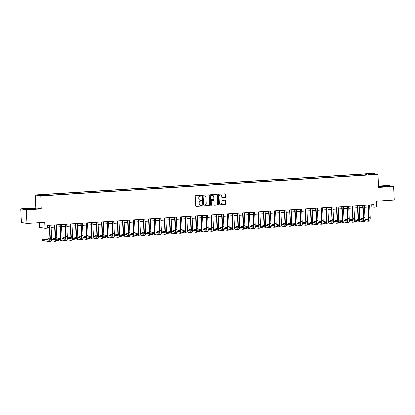 <?xml version="1.0" encoding="UTF-8"?>
<svg xmlns="http://www.w3.org/2000/svg" width="415" height="415" viewBox="0 0 415 415"><rect width="100%" height="100%" fill="white"/><g stroke="black" fill="none" stroke-linecap="round" stroke-linejoin="round"><path stroke-width="0.62" d="M201.477 195.667A0.373 0.358 100.2 0 0 201.104 195.32L195.657 195.667A0.534 0.514 100.2 0 0 195.169 196.233L195.605 205.809A0.534 0.514 100.2 0 0 196.139 206.312L201.586 205.965A0.373 0.358 100.2 0 0 201.638 205.223A0.373 0.358 100.2 0 0 201.555 205.218L200.85 205.264A1.707 1.639 100.2 0 1 199.133 203.666L199.096 202.868A1.707 1.639 100.2 0 1 200.658 201.057L201.363 201.016A0.373 0.358 100.2 0 0 201.41 200.274A0.373 0.358 100.2 0 0 201.327 200.269L200.621 200.315A1.707 1.639 100.2 0 1 198.904 198.718L198.868 197.919A1.707 1.639 100.2 0 1 200.435 196.108L201.135 196.067A0.373 0.358 100.2 0 0 201.477 195.667M200.17 200.279A1.707 1.639 100.2 0 1 198.754 198.686L198.718 197.888A1.707 1.639 100.2 0 1 200.284 196.082L200.99 196.036A0.373 0.358 100.2 0 0 201.109 195.32M195.947 206.286A0.534 0.514 100.2 0 0 195.989 206.286L201.436 205.939A0.373 0.358 100.2 0 0 201.56 205.218M200.393 205.228A1.707 1.639 100.2 0 1 198.982 203.635L198.946 202.842A1.707 1.639 100.2 0 1 200.507 201.031L201.213 200.985A0.373 0.358 100.2 0 0 201.332 200.269M368.67 173.745L370.891 173.75L368.67 173.745M224.966 197.561A0.534 0.514 100.2 0 0 225.454 196.995L225.329 194.308A0.534 0.514 100.2 0 0 224.795 193.805L218.747 194.194A0.534 0.514 100.2 0 0 218.259 194.76L218.695 204.336A0.534 0.514 100.2 0 0 219.229 204.839L225.278 204.45A0.534 0.514 100.2 0 0 225.765 203.884L225.62 200.637A0.534 0.514 100.2 0 0 225.08 200.139L222.492 200.305A0.534 0.514 100.2 0 0 222.004 200.87L222.077 202.479A1.427 1.37 100.2 0 1 220.453 203.973A1.427 1.37 100.2 0 1 219.338 202.655L219.053 196.347A1.427 1.37 100.2 0 1 220.676 194.853A1.427 1.37 100.2 0 1 221.792 196.176L221.838 197.224A0.534 0.514 100.2 0 0 222.378 197.722L224.816 197.53A0.534 0.514 100.2 0 0 225.304 196.969L225.179 194.277A0.534 0.514 100.2 0 0 224.837 193.805M26.311 209.912L41.318 208.953L35.763 207.957L20.75 208.911L26.311 209.912L26.923 223.467L44.81 222.326L45.079 228.292L47.689 228.12L47.564 225.412L373.905 204.579L374.029 207.287L376.638 207.121L376.369 201.161L394.25 200.02L393.633 186.465L388.077 185.464L378.563 186.07M41.318 208.953L40.732 195.942L378.034 174.409L378.625 187.419L393.633 186.465M209.393 195.325A0.534 0.514 100.2 0 0 208.854 194.822L202.805 195.211A0.534 0.514 100.2 0 0 202.318 195.776L202.753 205.352A0.534 0.514 100.2 0 0 203.293 205.856L209.336 205.466A0.534 0.514 100.2 0 0 209.829 204.901L209.243 195.299A0.534 0.514 100.2 0 0 208.895 194.822M210.779 194.702L216.827 194.313A0.534 0.514 100.2 0 1 217.361 194.817L217.797 204.393A0.534 0.514 100.2 0 1 217.31 204.958L214.721 205.124A0.534 0.514 100.2 0 1 214.182 204.626L214.005 200.741A0.534 0.514 100.2 0 0 213.471 200.243L211.754 200.352A0.534 0.514 100.2 0 0 211.266 200.917L211.448 204.958A0.373 0.358 100.2 0 1 211.022 205.352A0.373 0.358 100.2 0 1 210.732 205.005L210.291 195.268A0.534 0.514 100.2 0 1 210.779 194.702M26.923 223.467L21.367 222.466L20.75 208.911M40.094 194.951L42.465 194.718L39.166 194.78L37.947 194.941L40.094 194.951M40.732 195.942L35.171 194.941L372.473 173.408L378.034 174.409M365.273 175.078L365.226 174.015L43.591 194.547L44.638 194.739L44.81 195.283M365.226 174.015L372.022 173.838L374.304 174.248L368.562 174.616L369.615 174.803L47.974 195.335L41.178 195.512L38.896 195.102L44.638 194.739M39.311 222.673L39.518 227.29L45.079 228.292M35.763 207.957L35.171 194.941M369.661 207.018L371.773 206.883L374.029 207.287M47.663 227.576L49.478 227.462M51.154 227.353L54.702 227.124M56.378 227.021L59.921 226.792M61.596 226.683L65.145 226.46M66.82 226.351L70.363 226.128M72.044 226.019L75.587 225.791M77.263 225.687L80.806 225.459M82.486 225.35L86.03 225.127M87.705 225.018L91.248 224.795M92.929 224.686L96.472 224.458M98.148 224.354L101.696 224.126M103.371 224.017L106.914 223.794M108.59 223.685L112.138 223.462M113.814 223.353L117.357 223.125M119.032 223.021L122.581 222.793M124.256 222.684L127.799 222.461M129.475 222.352L133.023 222.129M134.699 222.02L138.242 221.792M139.917 221.688L143.466 221.46M145.141 221.351L148.684 221.128M150.365 221.019L153.908 220.796M155.584 220.687L159.127 220.458M160.807 220.355L164.35 220.126M166.026 220.017L169.569 219.794M171.25 219.685L174.793 219.457M176.468 219.353L180.017 219.125M181.692 219.021L185.235 218.793M186.911 218.684L190.459 218.461M192.135 218.352L195.678 218.124M197.353 218.02L200.901 217.792M202.577 217.688L206.12 217.46M207.796 217.351L211.344 217.128M213.02 217.019L216.563 216.791M218.243 216.687L221.786 216.459M223.462 216.355L227.005 216.127M228.686 216.018L232.229 215.795M233.904 215.686L237.447 215.458M239.128 215.354L242.671 215.126M244.347 215.022L247.89 214.794M249.571 214.685L253.114 214.462M254.789 214.353L258.338 214.124M260.013 214.021L263.556 213.792M265.232 213.689L268.78 213.46M270.456 213.352L273.999 213.128M275.674 213.02L279.222 212.791M280.898 212.688L284.441 212.459M286.117 212.356L289.665 212.127M291.34 212.018L294.883 211.795M296.564 211.686L300.107 211.458M301.783 211.354L305.326 211.126M307.007 211.017L310.55 210.794M312.225 210.685L315.768 210.462M317.449 210.353L320.992 210.125M322.668 210.021L326.211 209.793M327.892 209.684L331.435 209.461M333.11 209.352L336.658 209.129M338.334 209.02L341.877 208.792M343.553 208.688L347.101 208.46M348.776 208.351L352.319 208.128M353.995 208.019L357.543 207.796M359.219 207.687L362.762 207.459M364.437 207.355L367.986 207.126M371.674 204.72L371.773 206.883M368.562 174.616L368.499 174.876M366.523 175L366.279 174.201M372.022 173.838L371.69 174.414M31.991 209.279L36.193 208.807L34.518 208.506L24.444 209.15L26.114 209.451L31.991 209.279M378.589 186.641L385.743 186.698L389.944 186.226L388.269 185.925L378.584 186.522M203.096 205.83A0.534 0.514 100.2 0 0 203.143 205.83L209.186 205.441A0.534 0.514 100.2 0 0 209.679 204.875L209.243 195.299M203.407 195.922A0.373 0.358 100.2 0 0 203.065 196.316L203.443 204.725A0.373 0.358 100.2 0 0 203.822 205.072L204.564 205.026A1.707 1.639 100.2 0 0 206.125 203.22L205.866 197.473A1.707 1.639 100.2 0 0 204.149 195.87L203.257 195.89A0.373 0.358 100.2 0 0 202.914 196.29L203.065 196.316M203.666 205.046A0.373 0.358 100.2 0 1 203.293 204.699L202.914 196.29M204.45 195.88A1.707 1.639 100.2 0 0 203.998 195.844L204.149 195.87M203.257 195.89L203.998 195.844M214.529 205.098A0.534 0.514 100.2 0 0 214.571 205.098L217.159 204.932A0.534 0.514 100.2 0 0 217.647 204.367L217.211 194.785A0.534 0.514 100.2 0 0 216.869 194.313M213.512 200.238A0.534 0.514 100.2 0 0 213.32 200.212L211.603 200.326A0.534 0.514 100.2 0 0 211.116 200.886L211.448 204.958M210.95 205.326A0.373 0.358 100.2 0 0 211.297 204.932M213.824 196.71A1.427 1.37 100.2 0 0 212.703 195.392A1.427 1.37 100.2 0 0 211.079 196.886L211.183 199.107A0.534 0.514 100.2 0 0 211.717 199.605L213.435 199.496A0.534 0.514 100.2 0 0 213.927 198.93L213.824 196.71M212.63 195.377A1.427 1.37 100.2 0 0 210.934 196.855L211.079 196.886M211.526 199.579A0.534 0.514 100.2 0 1 211.033 199.081L210.934 196.855M222.186 197.696A0.534 0.514 100.2 0 0 222.227 197.696L224.816 197.53M220.598 194.843A1.427 1.37 100.2 0 0 218.902 196.321L219.053 196.347M220.381 203.957A1.427 1.37 100.2 0 1 219.187 202.629L218.902 196.321M219.037 204.813A0.534 0.514 100.2 0 0 219.079 204.808L225.127 204.424A0.534 0.514 100.2 0 0 225.615 203.858L225.47 200.611A0.534 0.514 100.2 0 0 225.122 200.139M49.655 239.974L42.636 239.03L42.698 240.384L49.375 241.587A4.077 1.115 -93.7 0 0 49.452 241.592A4.077 1.115 -93.7 0 0 50.319 237.722L49.753 225.272M50.682 241.504A4.077 1.115 -93.7 0 0 50.755 241.509A4.077 1.115 -93.7 0 0 51.621 237.639L51.055 225.189M49.38 225.293L49.94 237.655A2.718 0.742 86.3 0 1 49.364 240.233A2.718 0.742 86.3 0 1 49.312 240.228L42.636 239.03M29.346 208.911L26.814 209.274L33.833 208.953L29.346 208.911M24.869 209.227L28.702 208.797L35.695 208.864M380.643 186.605L387.584 186.371L380.643 186.605M378.615 186.646L382.448 186.216L389.446 186.283M51.367 240.674L54.598 241.25A4.077 1.115 -93.7 0 0 54.671 241.255A4.077 1.115 -93.7 0 0 55.537 237.39L54.972 224.94M55.901 241.167A4.077 1.115 -93.7 0 0 55.978 241.172A4.077 1.115 -93.7 0 0 56.845 237.307L56.279 224.857M54.604 224.961L55.164 237.323A2.718 0.742 86.3 0 1 54.588 239.901A2.718 0.742 86.3 0 1 54.536 239.896L51.595 239.367M54.873 239.642L51.616 239.056M49.925 238.75L47.855 238.698L47.901 239.657M49.893 239.061L47.855 238.698M56.585 240.337L59.817 240.918A4.077 1.115 -93.7 0 0 59.895 240.923A4.077 1.115 -93.7 0 0 60.761 237.053L60.196 224.603M61.124 240.835A4.077 1.115 -93.7 0 0 61.197 240.84A4.077 1.115 -93.7 0 0 62.068 236.97L61.503 224.52M59.822 224.629L60.383 236.986A2.718 0.742 86.3 0 1 59.807 239.569A2.718 0.742 86.3 0 1 59.755 239.564L56.814 239.035M60.097 239.305L56.839 238.724M55.148 238.418L53.078 238.366L53.12 239.325M55.117 238.729L53.078 238.366M61.809 240.005L65.041 240.586A4.077 1.115 -93.7 0 0 65.114 240.591A4.077 1.115 -93.7 0 0 65.98 236.721L65.414 224.271M66.343 240.503A4.077 1.115 -93.7 0 0 66.421 240.508A4.077 1.115 -93.7 0 0 67.287 236.638L66.722 224.188M65.046 224.297L65.606 236.654A2.718 0.742 86.3 0 1 65.031 239.232A2.718 0.742 86.3 0 1 64.979 239.232L62.037 238.703M65.316 238.973L62.058 238.386M60.372 238.085L58.302 238.028L58.344 238.993M60.336 238.397L58.302 238.028M67.028 239.673L70.26 240.254A4.077 1.115 -93.7 0 0 70.337 240.259A4.077 1.115 -93.7 0 0 71.204 236.389L70.638 223.939M71.567 240.171A4.077 1.115 -93.7 0 0 71.639 240.176A4.077 1.115 -93.7 0 0 72.511 236.306L71.945 223.856M70.265 223.96L70.83 236.322A2.718 0.742 86.3 0 1 70.249 238.9A2.718 0.742 86.3 0 1 70.197 238.895L67.256 238.371M70.54 238.641L67.282 238.054M65.591 237.754L63.521 237.696L63.562 238.656M65.56 238.065L63.521 237.696M72.252 239.341L75.483 239.917A4.077 1.115 -93.7 0 0 75.556 239.922A4.077 1.115 -93.7 0 0 76.422 236.057L75.862 223.607M76.785 239.834A4.077 1.115 -93.7 0 0 76.863 239.839A4.077 1.115 -93.7 0 0 77.73 235.974L77.164 223.524M75.489 223.628L76.049 235.99A2.718 0.742 86.3 0 1 75.473 238.568A2.718 0.742 86.3 0 1 75.421 238.563L72.48 238.034M75.758 238.309L72.501 237.722M70.815 237.416L68.745 237.364L68.786 238.324M70.778 237.728L68.745 237.364M77.47 239.004L80.702 239.585A4.077 1.115 -93.7 0 0 80.78 239.59A4.077 1.115 -93.7 0 0 81.646 235.72L81.081 223.27M82.009 239.502A4.077 1.115 -93.7 0 0 82.087 239.507A4.077 1.115 -93.7 0 0 82.953 235.637L82.388 223.187M80.707 223.296L81.273 235.653A2.718 0.742 86.3 0 1 80.692 238.231A2.718 0.742 86.3 0 1 80.645 238.231L77.698 237.702M80.982 237.971L77.724 237.39M76.033 237.084L73.963 237.032L74.01 237.992M76.002 237.396L73.963 237.032M82.694 238.672L85.926 239.253A4.077 1.115 -93.7 0 0 85.998 239.258A4.077 1.115 -93.7 0 0 86.87 235.388L86.304 222.938M87.233 239.17A4.077 1.115 -93.7 0 0 87.306 239.175A4.077 1.115 -93.7 0 0 88.172 235.305L87.607 222.855M85.931 222.964L86.491 235.321A2.718 0.742 86.3 0 1 85.915 237.899A2.718 0.742 86.3 0 1 85.864 237.899L82.922 237.37M86.206 237.639L82.943 237.053M81.257 236.752L79.187 236.695L79.229 237.66M81.221 237.064L79.187 236.695M87.913 238.34L91.144 238.921A4.077 1.115 -93.7 0 0 91.222 238.926A4.077 1.115 -93.7 0 0 92.089 235.056L91.523 222.606M92.452 238.838A4.077 1.115 -93.7 0 0 92.529 238.843A4.077 1.115 -93.7 0 0 93.396 234.973L92.83 222.523M91.15 222.627L91.715 234.989A2.718 0.742 86.3 0 1 91.134 237.567A2.718 0.742 86.3 0 1 91.087 237.562L88.141 237.038M91.425 237.307L88.167 236.721M86.476 236.42L84.406 236.363L84.453 237.323M86.445 236.732L84.406 236.363M93.136 238.008L96.368 238.584A4.077 1.115 -93.7 0 0 96.441 238.589A4.077 1.115 -93.7 0 0 97.312 234.724L96.747 222.274M97.675 238.501A4.077 1.115 -93.7 0 0 97.748 238.506A4.077 1.115 -93.7 0 0 98.614 234.641L98.049 222.191M96.373 222.295L96.934 234.657A2.718 0.742 86.3 0 1 96.358 237.235A2.718 0.742 86.3 0 1 96.306 237.23L93.365 236.7M96.648 236.975L93.385 236.389M91.699 236.083L89.63 236.031L89.671 236.991M91.663 236.394L89.63 236.031M98.355 237.671L101.592 238.251A4.077 1.115 -93.7 0 0 101.665 238.257A4.077 1.115 -93.7 0 0 102.531 234.387L101.966 221.937M102.894 238.169A4.077 1.115 -93.7 0 0 102.972 238.174A4.077 1.115 -93.7 0 0 103.838 234.304L103.273 221.854M101.597 221.963L102.157 234.319A2.718 0.742 86.3 0 1 101.576 236.898A2.718 0.742 86.3 0 1 101.53 236.898L98.583 236.368M101.867 236.638L98.609 236.057M96.918 235.751L94.848 235.699L94.895 236.659M96.887 236.062L94.848 235.699M103.579 237.339L106.811 237.919A4.077 1.115 -93.7 0 0 106.888 237.925A4.077 1.115 -93.7 0 0 107.755 234.055L107.189 221.605M108.118 237.837A4.077 1.115 -93.7 0 0 108.191 237.842A4.077 1.115 -93.7 0 0 109.057 233.972L108.491 221.522M106.816 221.631L107.376 233.987A2.718 0.742 86.3 0 1 106.8 236.566A2.718 0.742 86.3 0 1 106.748 236.566L103.807 236.036M107.091 236.306L103.828 235.72M102.142 235.419L100.072 235.362L100.114 236.327M102.106 235.73L100.072 235.362M108.803 237.007L112.034 237.588A4.077 1.115 -93.7 0 0 112.107 237.593A4.077 1.115 -93.7 0 0 112.973 233.723L112.408 221.273M113.337 237.505A4.077 1.115 -93.7 0 0 113.414 237.505A4.077 1.115 -93.7 0 0 114.281 233.64L113.715 221.19M112.04 221.294L112.6 233.655A2.718 0.742 86.3 0 1 112.019 236.234A2.718 0.742 86.3 0 1 111.972 236.228L109.031 235.704M112.309 235.974L109.052 235.388M107.361 235.087L105.291 235.03L105.337 235.99M107.329 235.398L105.291 235.03M114.021 236.675L117.253 237.25A4.077 1.115 -93.7 0 0 117.331 237.256A4.077 1.115 -93.7 0 0 118.197 233.391L117.632 220.941M118.56 237.167A4.077 1.115 -93.7 0 0 118.633 237.173A4.077 1.115 -93.7 0 0 119.499 233.308L118.934 220.858M117.258 220.962L117.819 233.323A2.718 0.742 86.3 0 1 117.243 235.902A2.718 0.742 86.3 0 1 117.191 235.896L114.25 235.367M117.533 235.642L114.275 235.056M112.584 234.75L110.515 234.698L110.556 235.658M112.553 235.061L110.515 234.698M119.245 236.337L122.477 236.918A4.077 1.115 -93.7 0 0 122.55 236.924A4.077 1.115 -93.7 0 0 123.416 233.054L122.85 220.604M123.779 236.835A4.077 1.115 -93.7 0 0 123.857 236.841A4.077 1.115 -93.7 0 0 124.723 232.971L124.158 220.521M122.482 220.63L123.042 232.986A2.718 0.742 86.3 0 1 122.461 235.564A2.718 0.742 86.3 0 1 122.415 235.564L119.473 235.035M122.752 235.305L119.494 234.724M117.803 234.418L115.733 234.366L115.78 235.326M117.772 234.729L115.733 234.366M124.464 236.005L127.696 236.586A4.077 1.115 -93.7 0 0 127.773 236.592A4.077 1.115 -93.7 0 0 128.64 232.722L128.074 220.272M129.003 236.503A4.077 1.115 -93.7 0 0 129.075 236.509A4.077 1.115 -93.7 0 0 129.942 232.639L129.376 220.189M127.701 220.298L128.261 232.654A2.718 0.742 86.3 0 1 127.685 235.232A2.718 0.742 86.3 0 1 127.633 235.232L124.692 234.703M127.976 234.973L124.718 234.387M123.027 234.086L120.957 234.029L120.998 234.994M122.996 234.397L120.957 234.029M129.688 235.673L132.919 236.254A4.077 1.115 -93.7 0 0 132.992 236.26A4.077 1.115 -93.7 0 0 133.858 232.39L133.293 219.94M134.221 236.171A4.077 1.115 -93.7 0 0 134.299 236.171A4.077 1.115 -93.7 0 0 135.166 232.307L134.6 219.857M132.925 219.96L133.485 232.322A2.718 0.742 86.3 0 1 132.909 234.9A2.718 0.742 86.3 0 1 132.857 234.895L129.916 234.366M133.194 234.641L129.936 234.055M128.245 233.754L126.176 233.697L126.222 234.657M128.214 234.065L126.176 233.697M134.906 235.341L138.138 235.917A4.077 1.115 -93.7 0 0 138.216 235.922A4.077 1.115 -93.7 0 0 139.082 232.058L138.517 219.608M139.445 235.834A4.077 1.115 -93.7 0 0 139.518 235.839A4.077 1.115 -93.7 0 0 140.389 231.969L139.824 219.525M138.143 219.628L138.703 231.99A2.718 0.742 86.3 0 1 138.128 234.568A2.718 0.742 86.3 0 1 138.076 234.563L135.134 234.034M138.418 234.309L135.16 233.723M133.469 233.417L131.399 233.365L131.441 234.325M133.438 233.728L131.399 233.365M140.13 235.004L143.362 235.585A4.077 1.115 -93.7 0 0 143.434 235.59A4.077 1.115 -93.7 0 0 144.301 231.72L143.735 219.27M144.664 235.502A4.077 1.115 -93.7 0 0 144.742 235.507A4.077 1.115 -93.7 0 0 145.608 231.637L145.043 219.187M143.367 219.296L143.927 231.653A2.718 0.742 86.3 0 1 143.351 234.231A2.718 0.742 86.3 0 1 143.3 234.231L140.358 233.702M143.637 233.972L140.379 233.391M138.693 233.085L136.623 233.033L136.665 233.993M138.657 233.396L136.623 233.033M145.349 234.672L148.58 235.253A4.077 1.115 -93.7 0 0 148.658 235.258A4.077 1.115 -93.7 0 0 149.525 231.388L148.959 218.938M149.888 235.17A4.077 1.115 -93.7 0 0 149.96 235.175A4.077 1.115 -93.7 0 0 150.832 231.305L150.266 218.855M148.586 218.964L149.151 231.321A2.718 0.742 86.3 0 1 148.57 233.899A2.718 0.742 86.3 0 1 148.518 233.899L145.577 233.37M148.861 233.64L145.603 233.054M143.912 232.753L141.842 232.696L141.883 233.661M143.881 233.064L141.842 232.696M150.572 234.34L153.804 234.921A4.077 1.115 -93.7 0 0 153.877 234.926A4.077 1.115 -93.7 0 0 154.748 231.056L154.183 218.606M155.111 234.838A4.077 1.115 -93.7 0 0 155.184 234.838A4.077 1.115 -93.7 0 0 156.05 230.973L155.485 218.523M153.809 218.627L154.37 230.989A2.718 0.742 86.3 0 1 153.794 233.567A2.718 0.742 86.3 0 1 153.742 233.562L150.801 233.033M154.084 233.308L150.821 232.722M149.135 232.421L147.066 232.364L147.107 233.323M149.099 232.732L147.066 232.364M155.791 234.003L159.023 234.584A4.077 1.115 -93.7 0 0 159.101 234.589A4.077 1.115 -93.7 0 0 159.967 230.724L159.401 218.274M160.33 234.501A4.077 1.115 -93.7 0 0 160.408 234.506A4.077 1.115 -93.7 0 0 161.274 230.636L160.709 218.186M159.028 218.295L159.593 230.657A2.718 0.742 86.3 0 1 159.012 233.235A2.718 0.742 86.3 0 1 158.966 233.23L156.019 232.701M159.303 232.976L156.045 232.39M154.354 232.084L152.284 232.032L152.331 232.991M154.323 232.395L152.284 232.032M161.015 233.671L164.247 234.252A4.077 1.115 -93.7 0 0 164.319 234.257A4.077 1.115 -93.7 0 0 165.191 230.387L164.625 217.937M165.554 234.169A4.077 1.115 -93.7 0 0 165.626 234.174A4.077 1.115 -93.7 0 0 166.493 230.304L165.927 217.854M164.252 217.963L164.812 230.32A2.718 0.742 86.3 0 1 164.236 232.898A2.718 0.742 86.3 0 1 164.184 232.898L161.243 232.369M164.527 232.639L161.264 232.058M159.578 231.752L157.508 231.7L157.55 232.659M159.542 232.063L157.508 231.7M166.233 233.339L169.465 233.92A4.077 1.115 -93.7 0 0 169.543 233.925A4.077 1.115 -93.7 0 0 170.409 230.055L169.844 217.605M170.773 233.837A4.077 1.115 -93.7 0 0 170.85 233.842A4.077 1.115 -93.7 0 0 171.717 229.972L171.151 217.522M169.476 217.631L170.036 229.988A2.718 0.742 86.3 0 1 169.455 232.566A2.718 0.742 86.3 0 1 169.408 232.566L166.462 232.037M169.745 232.307L166.488 231.72M164.797 231.42L162.727 231.363L162.773 232.327M164.765 231.731L162.727 231.363M171.457 233.007L174.689 233.588A4.077 1.115 -93.7 0 0 174.767 233.588A4.077 1.115 -93.7 0 0 175.633 229.723L175.068 217.273M175.996 233.505A4.077 1.115 -93.7 0 0 176.069 233.505A4.077 1.115 -93.7 0 0 176.935 229.64L176.37 217.19M174.694 217.294L175.255 229.656A2.718 0.742 86.3 0 1 174.679 232.234A2.718 0.742 86.3 0 1 174.627 232.229L171.685 231.7M174.969 231.975L171.706 231.388M170.02 231.082L167.951 231.031L167.992 231.99M169.984 231.399L167.951 231.031M176.676 232.67L179.913 233.251A4.077 1.115 -93.7 0 0 179.986 233.256A4.077 1.115 -93.7 0 0 180.852 229.391L180.286 216.941M181.215 233.168A4.077 1.115 -93.7 0 0 181.293 233.173A4.077 1.115 -93.7 0 0 182.159 229.303L181.594 216.853M179.918 216.962L180.478 229.324A2.718 0.742 86.3 0 1 179.897 231.902A2.718 0.742 86.3 0 1 179.851 231.897L176.904 231.368M180.188 231.643L176.93 231.056M175.239 230.75L173.169 230.699L173.216 231.658M175.208 231.062L173.169 230.699M181.9 232.338L185.132 232.919A4.077 1.115 -93.7 0 0 185.209 232.924A4.077 1.115 -93.7 0 0 186.076 229.054L185.51 216.604M186.439 232.836A4.077 1.115 -93.7 0 0 186.511 232.841A4.077 1.115 -93.7 0 0 187.378 228.971L186.812 216.521M185.137 216.63L185.697 228.987A2.718 0.742 86.3 0 1 185.121 231.565A2.718 0.742 86.3 0 1 185.069 231.565L182.128 231.036M185.412 231.305L182.149 230.719M180.463 230.418L178.393 230.367L178.434 231.326M180.432 230.73L178.393 230.367M187.124 232.006L190.355 232.587A4.077 1.115 -93.7 0 0 190.428 232.592A4.077 1.115 -93.7 0 0 191.294 228.722L190.729 216.272M191.657 232.504A4.077 1.115 -93.7 0 0 191.735 232.509A4.077 1.115 -93.7 0 0 192.602 228.639L192.036 216.189M190.361 216.298L190.921 228.655A2.718 0.742 86.3 0 1 190.34 231.233A2.718 0.742 86.3 0 1 190.293 231.233L187.352 230.704M190.63 230.973L187.373 230.387M185.681 230.086L183.612 230.029L183.658 230.994M185.65 230.398L183.612 230.029M192.342 231.674L195.574 232.255A4.077 1.115 -93.7 0 0 195.652 232.255A4.077 1.115 -93.7 0 0 196.518 228.39L195.953 215.94M196.881 232.172A4.077 1.115 -93.7 0 0 196.954 232.172A4.077 1.115 -93.7 0 0 197.82 228.307L197.255 215.857M195.579 215.961L196.139 228.323A2.718 0.742 86.3 0 1 195.564 230.901A2.718 0.742 86.3 0 1 195.512 230.896L192.57 230.367M195.854 230.641L192.596 230.055M190.905 229.749L188.835 229.697L188.877 230.657M190.874 230.066L188.835 229.697M197.566 231.337L200.798 231.918A4.077 1.115 -93.7 0 0 200.87 231.923A4.077 1.115 -93.7 0 0 201.737 228.053L201.171 215.608M202.1 231.835A4.077 1.115 -93.7 0 0 202.178 231.84A4.077 1.115 -93.7 0 0 203.044 227.97L202.479 215.52M200.803 215.629L201.363 227.985A2.718 0.742 86.3 0 1 200.782 230.569A2.718 0.742 86.3 0 1 200.736 230.564L197.794 230.035M201.073 230.309L197.815 229.723M196.124 229.417L194.054 229.365L194.101 230.325M196.093 229.728L194.054 229.365M202.785 231.005L206.016 231.586A4.077 1.115 -93.7 0 0 206.094 231.591A4.077 1.115 -93.7 0 0 206.96 227.721L206.395 215.271M207.324 231.503A4.077 1.115 -93.7 0 0 207.396 231.508A4.077 1.115 -93.7 0 0 208.263 227.638L207.702 215.188M206.022 215.297L206.582 227.653A2.718 0.742 86.3 0 1 206.006 230.232A2.718 0.742 86.3 0 1 205.954 230.232L203.013 229.703M206.297 229.972L203.039 229.386M201.348 229.085L199.278 229.033L199.319 229.993M201.317 229.396L199.278 229.033M208.008 230.673L211.24 231.254A4.077 1.115 -93.7 0 0 211.313 231.259A4.077 1.115 -93.7 0 0 212.179 227.389L211.614 214.939M212.542 231.171A4.077 1.115 -93.7 0 0 212.62 231.176A4.077 1.115 -93.7 0 0 213.486 227.306L212.921 214.856M211.245 214.965L211.806 227.321A2.718 0.742 86.3 0 1 211.23 229.9A2.718 0.742 86.3 0 1 211.178 229.9L208.237 229.371M211.515 229.64L208.257 229.054M206.566 228.753L204.496 228.696L204.543 229.661M206.535 229.064L204.496 228.696M213.227 230.341L216.459 230.922A4.077 1.115 -93.7 0 0 216.537 230.922A4.077 1.115 -93.7 0 0 217.403 227.057L216.838 214.607M217.766 230.839A4.077 1.115 -93.7 0 0 217.839 230.839A4.077 1.115 -93.7 0 0 218.71 226.974L218.145 214.524M216.464 214.628L217.029 226.989A2.718 0.742 86.3 0 1 216.448 229.568A2.718 0.742 86.3 0 1 216.397 229.562L213.455 229.033M216.739 229.308L213.481 228.722M211.79 228.416L209.72 228.364L209.762 229.324M211.759 228.732L209.72 228.364M218.451 230.003L221.683 230.584A4.077 1.115 -93.7 0 0 221.755 230.59A4.077 1.115 -93.7 0 0 222.622 226.72L222.056 214.27M222.985 230.501A4.077 1.115 -93.7 0 0 223.063 230.507A4.077 1.115 -93.7 0 0 223.929 226.637L223.363 214.187M221.688 214.296L222.248 226.652A2.718 0.742 86.3 0 1 221.672 229.236A2.718 0.742 86.3 0 1 221.62 229.23L218.679 228.701M221.958 228.976L218.7 228.39M217.014 228.084L214.944 228.032L214.986 228.992M216.978 228.395L214.944 228.032M223.669 229.671L226.901 230.252A4.077 1.115 -93.7 0 0 226.979 230.258A4.077 1.115 -93.7 0 0 227.845 226.388L227.28 213.938M228.209 230.169A4.077 1.115 -93.7 0 0 228.281 230.175A4.077 1.115 -93.7 0 0 229.153 226.305L228.587 213.855M226.906 213.964L227.472 226.32A2.718 0.742 86.3 0 1 226.891 228.898A2.718 0.742 86.3 0 1 226.839 228.898L223.898 228.369M227.181 228.639L223.924 228.053M222.233 227.752L220.163 227.7L220.209 228.66M222.201 228.063L220.163 227.7M228.893 229.339L232.125 229.92A4.077 1.115 -93.7 0 0 232.198 229.926A4.077 1.115 -93.7 0 0 233.069 226.056L232.504 213.606M233.432 229.837A4.077 1.115 -93.7 0 0 233.505 229.843A4.077 1.115 -93.7 0 0 234.371 225.973L233.806 213.523M232.13 213.632L232.691 225.988A2.718 0.742 86.3 0 1 232.115 228.566A2.718 0.742 86.3 0 1 232.063 228.566L229.122 228.037M232.405 228.307L229.142 227.721M227.456 227.42L225.387 227.363L225.428 228.328M227.42 227.731L225.387 227.363M234.112 229.007L237.344 229.588A4.077 1.115 -93.7 0 0 237.422 229.588A4.077 1.115 -93.7 0 0 238.288 225.724L237.722 213.274M238.651 229.505A4.077 1.115 -93.7 0 0 238.729 229.505A4.077 1.115 -93.7 0 0 239.595 225.641L239.03 213.191M237.349 213.294L237.914 225.656A2.718 0.742 86.3 0 1 237.333 228.234A2.718 0.742 86.3 0 1 237.287 228.229L234.34 227.7M237.624 227.975L234.366 227.389M232.675 227.083L230.605 227.031L230.652 227.991M232.644 227.399L230.605 227.031M239.336 228.67L242.568 229.251A4.077 1.115 -93.7 0 0 242.64 229.256A4.077 1.115 -93.7 0 0 243.512 225.387L242.946 212.937M243.875 229.168A4.077 1.115 -93.7 0 0 243.947 229.173A4.077 1.115 -93.7 0 0 244.814 225.304L244.248 212.854M242.573 212.962L243.133 225.319A2.718 0.742 86.3 0 1 242.557 227.902A2.718 0.742 86.3 0 1 242.505 227.897L239.564 227.368M242.848 227.643L239.585 227.057M237.899 226.751L235.829 226.699L235.87 227.659M237.862 227.062L235.829 226.699M244.554 228.338L247.791 228.919A4.077 1.115 -93.7 0 0 247.864 228.924A4.077 1.115 -93.7 0 0 248.73 225.055L248.165 212.605M249.093 228.836A4.077 1.115 -93.7 0 0 249.171 228.841A4.077 1.115 -93.7 0 0 250.038 224.972L249.472 212.522M247.797 212.63L248.357 224.987A2.718 0.742 86.3 0 1 247.776 227.565A2.718 0.742 86.3 0 1 247.729 227.565L244.783 227.036M248.066 227.306L244.809 226.72M243.117 226.419L241.048 226.367L241.094 227.327M243.086 226.73L241.048 226.367M249.778 228.006L253.01 228.587A4.077 1.115 -93.7 0 0 253.088 228.592A4.077 1.115 -93.7 0 0 253.954 224.723L253.389 212.273M254.317 228.504A4.077 1.115 -93.7 0 0 254.39 228.509A4.077 1.115 -93.7 0 0 255.256 224.64L254.691 212.19M253.015 212.298L253.575 224.655A2.718 0.742 86.3 0 1 253 227.233A2.718 0.742 86.3 0 1 252.948 227.233L250.006 226.704M253.29 226.974L250.027 226.388M248.341 226.087L246.271 226.03L246.313 226.995M248.305 226.398L246.271 226.03M255.002 227.674L258.234 228.255A4.077 1.115 -93.7 0 0 258.306 228.255A4.077 1.115 -93.7 0 0 259.173 224.391L258.607 211.941M259.536 228.172A4.077 1.115 -93.7 0 0 259.614 228.172A4.077 1.115 -93.7 0 0 260.48 224.308L259.915 211.858M258.239 211.961L258.799 224.323A2.718 0.742 86.3 0 1 258.218 226.901A2.718 0.742 86.3 0 1 258.172 226.896L255.225 226.367M258.509 226.642L255.251 226.056M253.56 225.75L251.49 225.698L251.537 226.657M253.529 226.066L251.49 225.698M260.221 227.337L263.452 227.918A4.077 1.115 -93.7 0 0 263.53 227.923A4.077 1.115 -93.7 0 0 264.397 224.053L263.831 211.603M264.76 227.835A4.077 1.115 -93.7 0 0 264.832 227.84A4.077 1.115 -93.7 0 0 265.699 223.97L265.133 211.52M263.458 211.629L264.018 223.986A2.718 0.742 86.3 0 1 263.442 226.569A2.718 0.742 86.3 0 1 263.39 226.564L260.449 226.035M263.733 226.31L260.47 225.724M258.784 225.418L256.714 225.366L256.755 226.325M258.753 225.729L256.714 225.366M265.444 227.005L268.676 227.586A4.077 1.115 -93.7 0 0 268.749 227.591A4.077 1.115 -93.7 0 0 269.615 223.721L269.05 211.271M269.978 227.503A4.077 1.115 -93.7 0 0 270.056 227.508A4.077 1.115 -93.7 0 0 270.922 223.638L270.357 211.188M268.681 211.297L269.242 223.654A2.718 0.742 86.3 0 1 268.661 226.232A2.718 0.742 86.3 0 1 268.614 226.232L265.673 225.703M268.951 225.973L265.693 225.387M264.002 225.086L261.932 225.034L261.979 225.993M263.971 225.397L261.932 225.034M270.663 226.673L273.895 227.254A4.077 1.115 -93.7 0 0 273.973 227.259A4.077 1.115 -93.7 0 0 274.839 223.389L274.274 210.939M275.202 227.171A4.077 1.115 -93.7 0 0 275.275 227.176A4.077 1.115 -93.7 0 0 276.141 223.306L275.576 210.856M273.9 210.965L274.46 223.322A2.718 0.742 86.3 0 1 273.884 225.9A2.718 0.742 86.3 0 1 273.833 225.9L270.891 225.371M274.175 225.641L270.917 225.055M269.226 224.754L267.156 224.697L267.198 225.661M269.195 225.065L267.156 224.697M275.887 226.341L279.119 226.922A4.077 1.115 -93.7 0 0 279.191 226.922A4.077 1.115 -93.7 0 0 280.058 223.057L279.492 210.607M280.421 226.834A4.077 1.115 -93.7 0 0 280.499 226.839A4.077 1.115 -93.7 0 0 281.365 222.974L280.799 210.524M279.124 210.628L279.684 222.99A2.718 0.742 86.3 0 1 279.108 225.568A2.718 0.742 86.3 0 1 279.056 225.563L276.115 225.034M279.394 225.309L276.136 224.723M274.445 224.416L272.375 224.365L272.422 225.324M274.414 224.733L272.375 224.365M281.105 226.004L284.337 226.585A4.077 1.115 -93.7 0 0 284.415 226.59A4.077 1.115 -93.7 0 0 285.281 222.72L284.716 210.27M285.644 226.502A4.077 1.115 -93.7 0 0 285.717 226.507A4.077 1.115 -93.7 0 0 286.589 222.637L286.023 210.187M284.342 210.296L284.903 222.653A2.718 0.742 86.3 0 1 284.327 225.236A2.718 0.742 86.3 0 1 284.275 225.231L281.334 224.702M284.617 224.972L281.36 224.391M279.669 224.084L277.599 224.033L277.64 224.992M279.637 224.396L277.599 224.033M286.329 225.672L289.561 226.253A4.077 1.115 -93.7 0 0 289.634 226.258A4.077 1.115 -93.7 0 0 290.5 222.388L289.935 209.938M290.863 226.17A4.077 1.115 -93.7 0 0 290.941 226.175A4.077 1.115 -93.7 0 0 291.807 222.305L291.242 209.855M289.566 209.964L290.127 222.321A2.718 0.742 86.3 0 1 289.551 224.899A2.718 0.742 86.3 0 1 289.499 224.899L286.558 224.37M289.836 224.64L286.578 224.053M284.892 223.752L282.823 223.695L282.864 224.66M284.856 224.064L282.823 223.695M291.548 225.34L294.78 225.921A4.077 1.115 -93.7 0 0 294.858 225.926A4.077 1.115 -93.7 0 0 295.724 222.056L295.158 209.606M296.087 225.838A4.077 1.115 -93.7 0 0 296.16 225.843A4.077 1.115 -93.7 0 0 297.031 221.973L296.466 209.523M294.785 209.632L295.35 221.989A2.718 0.742 86.3 0 1 294.769 224.567A2.718 0.742 86.3 0 1 294.717 224.562L291.776 224.038M295.06 224.308L291.802 223.721M290.111 223.42L288.041 223.363L288.083 224.328M290.08 223.732L288.041 223.363M296.772 225.008L300.004 225.589A4.077 1.115 -93.7 0 0 300.076 225.589A4.077 1.115 -93.7 0 0 300.942 221.724L300.377 209.274M301.306 225.501A4.077 1.115 -93.7 0 0 301.383 225.506A4.077 1.115 -93.7 0 0 302.25 221.641L301.684 209.191M300.009 209.295L300.569 221.657A2.718 0.742 86.3 0 1 299.993 224.235A2.718 0.742 86.3 0 1 299.941 224.23L297 223.701M300.278 223.976L297.021 223.389M295.335 223.083L293.265 223.031L293.306 223.991M295.298 223.4L293.265 223.031M301.99 224.671L305.222 225.252A4.077 1.115 -93.7 0 0 305.3 225.257A4.077 1.115 -93.7 0 0 306.166 221.387L305.601 208.937M306.529 225.169A4.077 1.115 -93.7 0 0 306.607 225.174A4.077 1.115 -93.7 0 0 307.474 221.304L306.908 208.854M305.227 208.963L305.793 221.32A2.718 0.742 86.3 0 1 305.212 223.903A2.718 0.742 86.3 0 1 305.165 223.898L302.219 223.369M305.502 223.638L302.245 223.057M300.553 222.751L298.484 222.699L298.53 223.659M300.522 223.063L298.484 222.699M307.214 224.339L310.446 224.92A4.077 1.115 -93.7 0 0 310.519 224.925A4.077 1.115 -93.7 0 0 311.39 221.055L310.825 208.605M311.753 224.837A4.077 1.115 -93.7 0 0 311.826 224.842A4.077 1.115 -93.7 0 0 312.692 220.972L312.127 208.522M310.451 208.631L311.011 220.988A2.718 0.742 86.3 0 1 310.436 223.566A2.718 0.742 86.3 0 1 310.384 223.566L307.442 223.037M310.726 223.306L307.463 222.72M305.777 222.419L303.707 222.362L303.749 223.327M305.741 222.731L303.707 222.362M312.433 224.007L315.665 224.588A4.077 1.115 -93.7 0 0 315.742 224.593A4.077 1.115 -93.7 0 0 316.609 220.723L316.043 208.273M316.972 224.505A4.077 1.115 -93.7 0 0 317.05 224.51A4.077 1.115 -93.7 0 0 317.916 220.64L317.351 208.19M315.67 208.294L316.235 220.656A2.718 0.742 86.3 0 1 315.654 223.234A2.718 0.742 86.3 0 1 315.608 223.229L312.661 222.705M315.945 222.974L312.687 222.388M310.996 222.087L308.926 222.03L308.973 222.995M310.965 222.399L308.926 222.03M317.657 223.675L320.888 224.256A4.077 1.115 -93.7 0 0 320.961 224.256A4.077 1.115 -93.7 0 0 321.833 220.391L321.267 207.941M322.196 224.167A4.077 1.115 -93.7 0 0 322.268 224.173A4.077 1.115 -93.7 0 0 323.135 220.308L322.569 207.858M320.894 207.962L321.454 220.324A2.718 0.742 86.3 0 1 320.878 222.902A2.718 0.742 86.3 0 1 320.826 222.897L317.885 222.367M321.169 222.642L317.906 222.056M316.22 221.75L314.15 221.698L314.191 222.658M316.183 222.067L314.15 221.698M322.875 223.337L326.112 223.918A4.077 1.115 -93.7 0 0 326.185 223.924A4.077 1.115 -93.7 0 0 327.051 220.054L326.486 207.604M327.414 223.835A4.077 1.115 -93.7 0 0 327.492 223.841A4.077 1.115 -93.7 0 0 328.358 219.971L327.793 207.521M326.117 207.63L326.678 219.986A2.718 0.742 86.3 0 1 326.097 222.57A2.718 0.742 86.3 0 1 326.05 222.565L323.103 222.035M326.387 222.305L323.129 221.724M321.438 221.418L319.368 221.366L319.415 222.326M321.407 221.729L319.368 221.366M328.099 223.005L331.331 223.586A4.077 1.115 -93.7 0 0 331.409 223.592A4.077 1.115 -93.7 0 0 332.275 219.722L331.71 207.272M332.638 223.503A4.077 1.115 -93.7 0 0 332.711 223.509A4.077 1.115 -93.7 0 0 333.577 219.639L333.012 207.189M331.336 207.298L331.896 219.654A2.718 0.742 86.3 0 1 331.32 222.233A2.718 0.742 86.3 0 1 331.269 222.233L328.327 221.703M331.611 221.973L328.348 221.387M326.662 221.086L324.592 221.029L324.634 221.994M326.626 221.397L324.592 221.029M333.323 222.673L336.555 223.254A4.077 1.115 -93.7 0 0 336.627 223.26A4.077 1.115 -93.7 0 0 337.494 219.39L336.928 206.94M337.857 223.171A4.077 1.115 -93.7 0 0 337.935 223.177A4.077 1.115 -93.7 0 0 338.801 219.307L338.235 206.857M336.56 206.96L337.12 219.322A2.718 0.742 86.3 0 1 336.539 221.901A2.718 0.742 86.3 0 1 336.492 221.895L333.546 221.371M336.83 221.641L333.572 221.055M331.881 220.754L329.811 220.697L329.858 221.662M331.85 221.065L329.811 220.697M338.541 222.341L341.773 222.917A4.077 1.115 -93.7 0 0 341.851 222.922A4.077 1.115 -93.7 0 0 342.717 219.058L342.152 206.608M343.081 222.834A4.077 1.115 -93.7 0 0 343.153 222.839A4.077 1.115 -93.7 0 0 344.019 218.975L343.454 206.525M341.778 206.629L342.339 218.99A2.718 0.742 86.3 0 1 341.763 221.569A2.718 0.742 86.3 0 1 341.711 221.563L338.77 221.034M342.053 221.309L338.796 220.723M337.105 220.417L335.035 220.365L335.076 221.325M337.073 220.728L335.035 220.365M343.765 222.004L346.997 222.585A4.077 1.115 -93.7 0 0 347.07 222.59A4.077 1.115 -93.7 0 0 347.936 218.721L347.371 206.271M348.299 222.502A4.077 1.115 -93.7 0 0 348.377 222.507A4.077 1.115 -93.7 0 0 349.243 218.638L348.678 206.188M347.002 206.297L347.563 218.653A2.718 0.742 86.3 0 1 346.982 221.237A2.718 0.742 86.3 0 1 346.935 221.231L343.994 220.702M347.272 220.972L344.014 220.391M342.323 220.085L340.253 220.033L340.3 220.993M342.292 220.396L340.253 220.033M348.984 221.672L352.216 222.253A4.077 1.115 -93.7 0 0 352.294 222.258A4.077 1.115 -93.7 0 0 353.16 218.389L352.594 205.939M353.523 222.17A4.077 1.115 -93.7 0 0 353.596 222.175A4.077 1.115 -93.7 0 0 354.462 218.306L353.896 205.856M352.221 205.965L352.781 218.321A2.718 0.742 86.3 0 1 352.205 220.899A2.718 0.742 86.3 0 1 352.153 220.899L349.212 220.37M352.496 220.64L349.238 220.054M347.547 219.753L345.477 219.696L345.519 220.661M347.516 220.064L345.477 219.696M354.208 221.34L357.44 221.921A4.077 1.115 -93.7 0 0 357.512 221.926A4.077 1.115 -93.7 0 0 358.378 218.057L357.813 205.607M358.742 221.838A4.077 1.115 -93.7 0 0 358.819 221.843A4.077 1.115 -93.7 0 0 359.686 217.974L359.12 205.524M357.445 205.627L358.005 217.989A2.718 0.742 86.3 0 1 357.429 220.567A2.718 0.742 86.3 0 1 357.377 220.562L354.436 220.038M357.714 220.308L354.457 219.722M352.766 219.421L350.696 219.364L350.742 220.324M352.734 219.732L350.696 219.364M359.426 221.008L362.658 221.584A4.077 1.115 -93.7 0 0 362.736 221.589A4.077 1.115 -93.7 0 0 363.602 217.725L363.037 205.275M363.965 221.501A4.077 1.115 -93.7 0 0 364.038 221.506A4.077 1.115 -93.7 0 0 364.91 217.642L364.344 205.192M362.663 205.295L363.224 217.657A2.718 0.742 86.3 0 1 362.648 220.235A2.718 0.742 86.3 0 1 362.596 220.23L359.655 219.701M362.938 219.976L359.681 219.39M357.989 219.084L355.92 219.032L355.961 219.992M357.958 219.395L355.92 219.032M364.65 220.671L367.882 221.252A4.077 1.115 -93.7 0 0 367.955 221.257A4.077 1.115 -93.7 0 0 368.821 217.387L368.255 204.937M369.184 221.169A4.077 1.115 -93.7 0 0 369.262 221.174A4.077 1.115 -93.7 0 0 370.128 217.304L369.563 204.854M367.887 204.963L368.447 217.32A2.718 0.742 86.3 0 1 367.872 219.898A2.718 0.742 86.3 0 1 367.82 219.898L364.878 219.369M368.157 219.639L364.899 219.058M363.213 218.752L361.143 218.7L361.185 219.66M363.177 219.063L361.143 218.7M50.319 237.722L51.621 237.639M55.537 237.39L56.845 237.307M60.761 237.053L62.068 236.97M65.98 236.721L67.287 236.638M71.204 236.389L72.511 236.306M76.422 236.057L77.73 235.974M81.646 235.72L82.953 235.637M86.87 235.388L88.172 235.305M92.089 235.056L93.396 234.973M97.312 234.724L98.614 234.641M102.531 234.387L103.838 234.304M107.755 234.055L109.057 233.972M112.973 233.723L114.281 233.64M118.197 233.391L119.499 233.308M123.416 233.054L124.723 232.971M128.64 232.722L129.942 232.639M133.858 232.39L135.166 232.307M139.082 232.058L140.389 231.969M144.301 231.72L145.608 231.637M149.525 231.388L150.832 231.305M154.748 231.056L156.05 230.973M159.967 230.724L161.274 230.636M165.191 230.387L166.493 230.304M170.409 230.055L171.717 229.972M175.633 229.723L176.935 229.64M180.852 229.391L182.159 229.303M186.076 229.054L187.378 228.971M191.294 228.722L192.602 228.639M196.518 228.39L197.82 228.307M201.737 228.053L203.044 227.97M206.96 227.721L208.263 227.638M212.179 227.389L213.486 227.306M217.403 227.057L218.71 226.974M222.622 226.72L223.929 226.637M227.845 226.388L229.153 226.305M233.069 226.056L234.371 225.973M238.288 225.724L239.595 225.641M243.512 225.387L244.814 225.304M248.73 225.055L250.038 224.972M253.954 224.723L255.256 224.64M259.173 224.391L260.48 224.308M264.397 224.053L265.699 223.97M269.615 223.721L270.922 223.638M274.839 223.389L276.141 223.306M280.058 223.057L281.365 222.974M285.281 222.72L286.589 222.637M290.5 222.388L291.807 222.305M295.724 222.056L297.031 221.973M300.942 221.724L302.25 221.641M306.166 221.387L307.474 221.304M311.39 221.055L312.692 220.972M316.609 220.723L317.916 220.64M321.833 220.391L323.135 220.308M327.051 220.054L328.358 219.971M332.275 219.722L333.577 219.639M337.494 219.39L338.801 219.307M342.717 219.058L344.019 218.975M347.936 218.721L349.243 218.638M353.16 218.389L354.462 218.306M358.378 218.057L359.686 217.974M363.602 217.725L364.91 217.642M368.821 217.387L370.128 217.304M49.452 241.592L50.755 241.509M54.671 241.255L55.978 241.172M59.895 240.923L61.197 240.84M65.114 240.591L66.421 240.508M70.337 240.259L71.639 240.176M75.556 239.922L76.863 239.839M80.78 239.59L82.087 239.507M85.998 239.258L87.306 239.175M91.222 238.926L92.529 238.843M96.441 238.589L97.748 238.506M101.665 238.257L102.972 238.174M106.888 237.925L108.191 237.842M112.107 237.593L113.414 237.505M117.331 237.256L118.633 237.173M122.55 236.924L123.857 236.841M127.773 236.592L129.075 236.509M132.992 236.26L134.299 236.171M138.216 235.922L139.518 235.839M143.434 235.59L144.742 235.507M148.658 235.258L149.96 235.175M153.877 234.926L155.184 234.838M159.101 234.589L160.408 234.506M164.319 234.257L165.626 234.174M169.543 233.925L170.85 233.842M174.767 233.588L176.069 233.505M179.986 233.256L181.293 233.173M185.209 232.924L186.511 232.841M190.428 232.592L191.735 232.509M195.652 232.255L196.954 232.172M200.87 231.923L202.178 231.84M206.094 231.591L207.396 231.508M211.313 231.259L212.62 231.176M216.537 230.922L217.839 230.839M221.755 230.59L223.063 230.507M226.979 230.258L228.281 230.175M232.198 229.926L233.505 229.843M237.422 229.588L238.729 229.505M242.64 229.256L243.947 229.173M247.864 228.924L249.171 228.841M253.088 228.592L254.39 228.509M258.306 228.255L259.614 228.172M263.53 227.923L264.832 227.84M268.749 227.591L270.056 227.508M273.973 227.259L275.275 227.176M279.191 226.922L280.499 226.839M284.415 226.59L285.717 226.507M289.634 226.258L290.941 226.175M294.858 225.926L296.16 225.843M300.076 225.589L301.383 225.506M305.3 225.257L306.607 225.174M310.519 224.925L311.826 224.842M315.742 224.593L317.05 224.51M320.961 224.256L322.268 224.173M326.185 223.924L327.492 223.841M331.409 223.592L332.711 223.509M336.627 223.26L337.935 223.177M341.851 222.922L343.153 222.839M347.07 222.59L348.377 222.507M352.294 222.258L353.596 222.175M357.512 221.926L358.819 221.843M362.736 221.589L364.038 221.506M367.955 221.257L369.262 221.174"/></g></svg>
